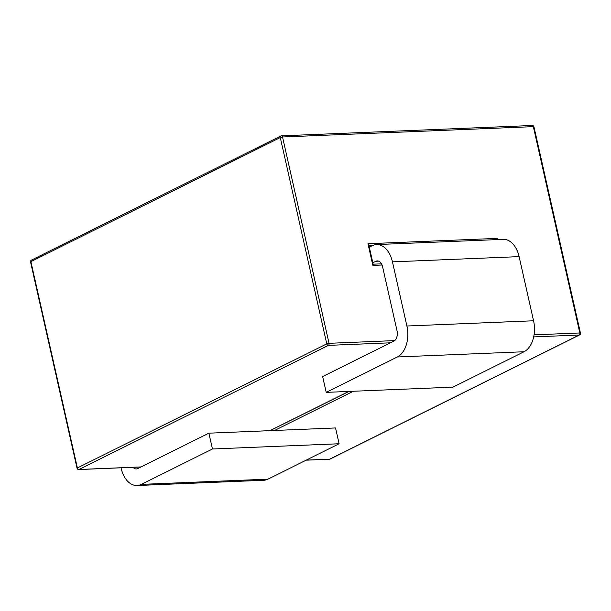 <?xml version="1.0" encoding="UTF-8"?>
<svg xmlns="http://www.w3.org/2000/svg" width="611" height="611" viewBox="0 0 611 611"><rect width="100%" height="100%" fill="white"/><g stroke="black" fill="none" stroke-linecap="round" stroke-linejoin="round"><path stroke-width="0.92" d="M497.43 239.588L497.155 238.389L367.952 243.72L368.838 245.042L373.184 264.342L372.84 265.395L382.066 265.014M497.155 238.389L496.254 239.642M133.015 467.316A8.241 5.262 87.6 0 0 136.337 468.943A8.241 5.262 87.6 0 0 137.765 468.568L208.878 433.176L212.445 448.986L141.332 484.378A24.715 15.787 87.6 0 1 137.04 485.508A24.715 15.787 87.6 0 1 121.138 468.217L121.047 467.812M369.319 247.165L372.252 245.706A24.715 15.787 87.6 0 1 376.544 244.576A24.715 15.787 87.6 0 1 392.453 261.859L406.903 326.007A24.715 15.787 87.6 0 1 397.333 356.977L326.221 392.369L452.888 387.145L524.001 351.753A24.715 15.787 87.6 0 0 533.571 320.783L519.121 256.635A24.715 15.787 87.6 0 0 503.212 239.352L376.544 244.576M326.221 392.369L322.654 376.559L393.835 341.137A8.241 5.262 87.6 0 0 397.028 330.811L382.57 266.663A8.241 5.262 87.6 0 0 377.27 260.905A8.241 5.262 87.6 0 0 375.834 261.279L372.832 262.776M208.878 433.176L335.546 427.952L339.113 443.762L268 479.154A24.715 15.787 87.6 0 1 263.708 480.277L137.04 485.508M212.445 448.986L339.113 443.762M534.06 334.851L579.831 332.964L533.342 126.645L533.953 126.783A1.65 1.65 0 0 0 532.28 125.492A1.65 1.054 87.6 0 1 533.342 126.645L282.534 136.994A1.65 1.054 -92.4 0 0 281.48 135.841A1.65 1.054 -92.4 0 0 281.19 135.917A1.65 1.222 63.5 0 0 280.808 136.016A1.65 1.222 63.5 0 0 280.281 137.544L30.894 261.645L77.383 467.957L326.77 343.856L280.281 137.544L282.534 136.994L329.031 343.313L394.653 340.602M367.952 243.72L372.84 265.395M390.46 342.817L328.397 345.375A1.65 1.054 -92.4 0 0 329.031 343.313L326.77 343.856A1.65 1.222 63.5 0 0 328.397 345.375L79.01 469.477A1.65 1.222 -116.5 0 1 77.383 467.957L77.047 468.27A1.65 1.65 0 0 0 78.72 469.553A1.65 1.054 -92.4 0 0 79.01 469.477L141.072 466.919M348.698 391.437L269.886 430.663M533.678 336.905L579.197 335.027A1.65 1.222 63.5 0 0 579.579 334.935A1.65 1.65 0 0 0 580.45 333.094L579.831 332.964A1.65 1.054 87.6 0 1 579.197 335.027L329.81 459.136A1.65 1.054 87.6 0 1 329.52 459.205A1.65 1.65 0 0 0 330.192 459.037A1.65 1.222 -116.5 0 1 329.81 459.136L306.271 460.106M274.538 430.465L353.341 391.246M372.542 245.569L368.991 245.714M531.99 125.568A1.65 1.054 87.6 0 1 532.28 125.492L281.48 135.841A1.65 1.65 0 0 0 280.808 136.016L31.421 260.118A1.65 1.65 0 0 0 30.55 261.951L30.894 261.645A1.65 1.222 -116.5 0 1 31.421 260.118M392.453 261.859L519.121 256.635M406.903 326.007L533.571 320.783M397.333 356.977L524.001 351.753M375.834 261.279L378.721 261.164M141.332 484.378L268 479.154M580.45 333.094L533.953 126.783M381.508 263.845L373.153 264.189M330.192 459.037L579.579 334.935M77.047 468.27L30.55 261.951M306.134 460.175L329.52 459.205M78.72 469.553L140.935 466.987M348.904 391.43L270.093 430.648"/></g></svg>

